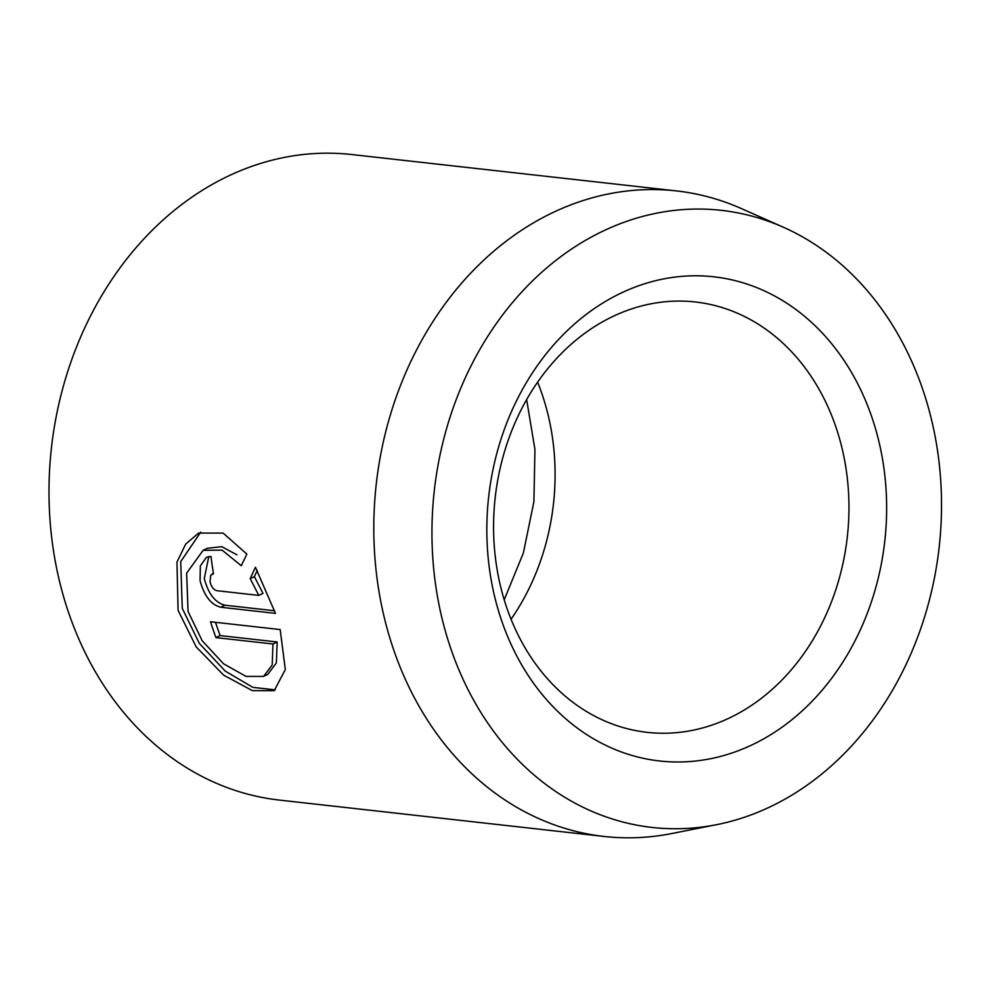 <?xml version="1.0" encoding="UTF-8"?>
<svg xmlns="http://www.w3.org/2000/svg" width="991" height="991" viewBox="0 0 991 991"><rect width="100%" height="100%" fill="white"/><g stroke="black" fill="none" stroke-linecap="round" stroke-linejoin="round"><path stroke-width="1.49" d="M203.118 550.302L207.305 548.283L221.811 546.685L236.936 554.836M241.271 565.725L222.108 550.141L203.13 550.327L186.642 573.145L188.067 611.459L202.201 640.781L223.557 663.784L246.053 676.432L263.581 676.407L272.203 664.936L272.971 643.989L215.951 637.609A324.8 265.737 -83.6 0 1 210.501 621.753L280.168 629.57L285.321 669.482L274.185 690.702L252.408 690.653L223.632 675.156L196.168 646.875L178.083 610.345L176.955 562.12L185.689 544.096L198.621 533.071L223.099 533.071L246.87 554.093L241.271 565.725M200.739 532.142L180.709 561.624L182.27 608.313L199.265 643.32L225.192 671.068L252.916 687.382L275.225 689.835M213.511 573.777L210.724 575.263L210.055 581.717C211.356 586.845 213.598 589.843 216.769 590.686L258.8 595.393L250.203 578.67L255.43 567.236L275.448 613.367L220.758 607.235C211.071 604.795 204.171 595.913 200.058 580.59L200.343 565.873L206.562 557.252L211.009 556.496A324.8 265.737 96.4 0 0 213.511 573.777M208.791 556.546L204.257 578.558C208.358 593.882 215.258 602.763 224.945 605.204L274.594 610.766M601.673 231.745A310.48 254.018 96.4 0 0 438.592 602.615A310.48 254.018 96.4 0 0 716.604 824.673A310.48 254.018 96.4 0 0 771.791 806.042A310.48 254.018 96.4 0 0 941.45 512.694A310.48 254.018 96.4 0 0 783.534 227.311A310.48 254.018 96.4 0 0 601.673 231.745M716.604 824.673L671.576 833.567A324.8 265.737 -83.6 0 1 604.163 836.466A324.8 265.737 -83.6 0 1 375.18 561.117A324.8 265.737 -83.6 0 1 551.355 213.3A324.8 265.737 -83.6 0 1 676.506 190.916A324.8 265.737 -83.6 0 1 741.602 208.667L783.534 227.311M619.994 293.596A243.6 199.302 -83.6 0 1 875.177 427.592A243.6 199.302 -83.6 0 1 753.47 744.191A243.6 199.302 -83.6 0 1 498.3 610.208A243.6 199.302 -83.6 0 1 619.994 293.596M730.59 717.422A216.534 177.154 96.4 0 0 848.036 485.553A216.534 177.154 96.4 0 0 695.385 301.982A216.534 177.154 96.4 0 0 611.942 316.897A216.534 177.154 96.4 0 0 494.497 548.779A216.534 177.154 96.4 0 0 647.16 732.349A216.534 177.154 96.4 0 0 730.59 717.422M604.163 836.466L279.375 800.084A324.8 265.737 -83.6 0 1 50.38 524.722A324.8 265.737 -83.6 0 1 226.555 176.906A324.8 265.737 -83.6 0 1 351.706 154.534L676.506 190.916M257.214 570.395L254.39 576.651L262.987 593.361L258.8 595.393M254.39 576.651L250.203 578.67M215.518 622.323A324.8 265.737 96.4 0 0 220.138 635.578L215.951 637.609M220.138 635.578L277.158 641.97L272.971 643.989M277.158 641.97L276.39 662.905L267.768 674.388L263.581 676.407M224.945 605.204L220.758 607.235M537.618 382.154A216.534 177.154 -83.6 0 1 511.059 619.239M213.437 573.343L212.049 574.012M504.208 599.803L523.372 552.953L533.889 501.768L534.954 449.518L526.642 399.596"/></g></svg>
